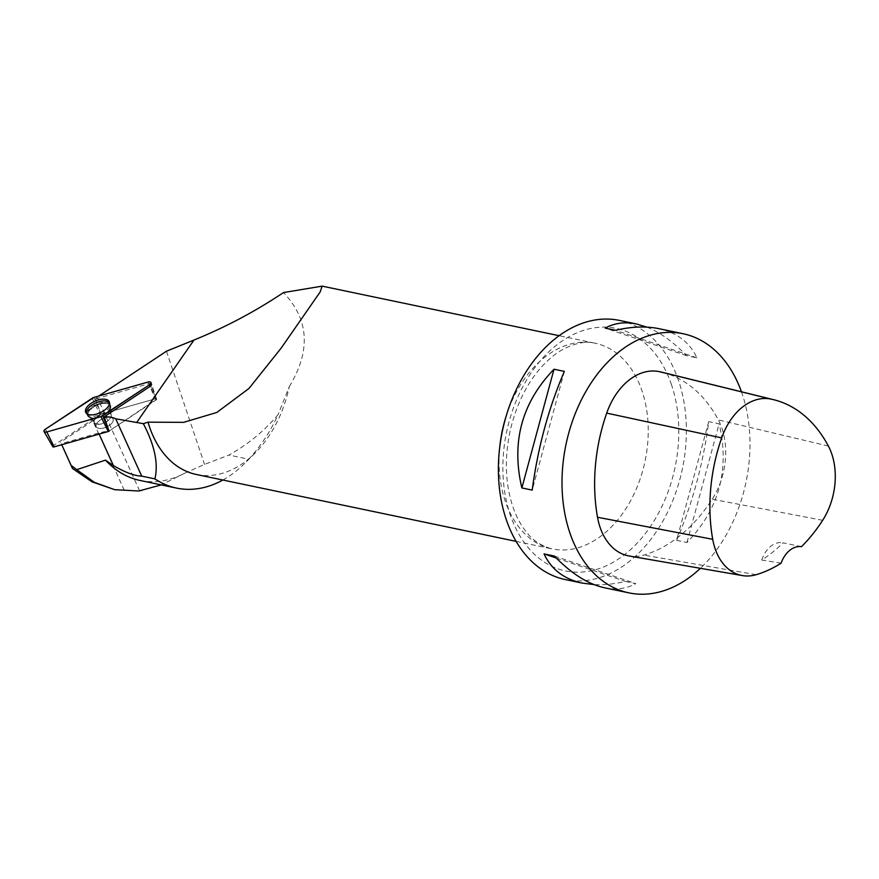<?xml version="1.0" encoding="UTF-8"?>
<svg xmlns="http://www.w3.org/2000/svg" width="879" height="879" viewBox="0 0 879 879"><rect width="100%" height="100%" fill="white"/><g stroke="black" fill="none" stroke-linecap="round" stroke-linejoin="round"><path stroke-width="0.66" stroke-dasharray="4.39 3.3" d="M86.439 413.35A12.702 6.252 -24.4 0 0 86.691 414.009L87.581 415.734A12.603 6.197 155.6 0 1 92.932 406.691A12.603 6.197 155.6 0 1 106.853 402.879A12.603 6.197 155.6 0 1 110.534 405.329A12.603 6.197 155.6 0 1 104.81 414.273A12.603 6.197 155.6 0 1 91.13 417.91A12.603 6.197 155.6 0 1 87.581 415.734L89.944 417.844A12.372 6.087 155.6 0 1 96.734 405.395A12.372 6.087 155.6 0 1 110.567 408.493A12.372 6.087 155.6 0 1 102.887 415.921A12.372 6.087 155.6 0 1 91.526 418.305A12.372 6.087 155.6 0 1 89.944 417.844C90.317 417.371 91.79 418.931 94.328 422.491A9.24 4.549 155.6 0 1 100.876 414.536A9.24 4.549 155.6 0 1 111.172 414.866A9.24 4.549 155.6 0 1 107.106 421.459A9.24 4.549 155.6 0 1 96.987 424.194A9.24 4.549 155.6 0 1 94.328 422.491L96.229 426.678A9.24 4.549 -24.4 0 0 106.568 426.985A9.24 4.549 -24.4 0 0 113.072 419.052A9.24 4.549 -24.4 0 0 102.777 418.723A9.24 4.549 -24.4 0 0 96.229 426.689A9.24 4.549 -24.4 0 0 96.25 426.722A9.24 4.549 155.6 0 1 102.766 418.723A9.24 4.549 155.6 0 1 113.061 419.041A9.24 4.549 155.6 0 1 108.996 425.645A9.24 4.549 155.6 0 1 98.877 428.37A9.24 4.549 155.6 0 1 96.229 426.678L94.196 422.206A9.24 4.549 155.6 0 1 100.7 414.273A9.24 4.549 155.6 0 1 111.018 414.536A9.24 4.549 155.6 0 1 111.04 414.58A9.24 4.549 155.6 0 1 104.546 422.513A9.24 4.549 155.6 0 1 94.218 422.25A9.24 4.549 155.6 0 1 94.196 422.206C91.713 418.69 90.273 417.151 89.867 417.58A12.273 6.032 -24.4 0 0 101.656 416.261A12.273 6.032 -24.4 0 0 110.413 408.274A12.273 6.032 -24.4 0 0 110.314 405.637A12.273 6.032 -24.4 0 0 94.416 406.428A12.273 6.032 -24.4 0 0 89.867 417.58L87.373 415.36A12.647 6.219 155.6 0 1 95.932 404.384A12.647 6.219 155.6 0 1 110.282 404.648A12.647 6.219 155.6 0 1 110.391 404.922A12.647 6.219 155.6 0 1 101.349 415.591A12.647 6.219 155.6 0 1 87.373 415.36L85.812 412.548M52.817 446.697A1.582 0.78 155.6 0 1 53.498 445.532L100.184 414.635A1.582 0.78 155.6 0 1 101.052 414.24L155.165 398.857A1.582 0.78 155.6 0 1 156.506 399.11A1.582 0.78 155.6 0 1 155.803 400.198L109.04 431.128A33.622 16.536 -24.4 0 0 98.646 433.05L61.277 443.675L61.75 444.719M139.97 480.439A122.434 85.054 101.8 0 0 184.645 473.254L204.532 464.398L229.001 455.069C248.098 444.28 264.458 430.82 278.072 414.69C270.589 431.204 260.81 446.049 248.757 459.201L229.001 455.069M222.859 480.022A122.434 85.054 101.8 0 0 244.999 463.123A122.434 85.054 101.8 0 0 248.757 459.201M196.347 474.484A105.051 72.979 101.8 0 0 255.086 453.059A105.051 72.979 101.8 0 0 289.301 386.551L278.072 414.69M124.28 490.306L92.811 420.854A33.622 16.536 -24.4 0 0 100.975 414.251L95.613 398.879A33.622 16.536 -24.4 0 0 97.14 397.099L98.712 396.066M95.613 398.879L149.661 383.519L151.375 383.903M114.38 489.603L117.27 490.163M61.277 443.675L61.717 444.73M184.645 473.254L161.264 484.9M101.074 414.218L156.11 398.583L156.605 399.11L109.128 431.073L108.721 430.15M92.811 420.854L60.563 442.203M289.301 386.551C311.034 350.732 309.1 319.407 283.477 292.564M142.101 490.647L138.75 491.009M619.486 320.417A132.366 91.954 -78.2 0 1 678.621 380.739A132.366 91.954 -78.2 0 1 662.612 521.621A132.366 91.954 -78.2 0 1 565.274 579.558M741.447 391.781A132.366 91.954 -78.2 0 1 700.387 568.317M646.856 327.12C660.217 332.449 673.457 341.975 686.565 355.676L696.926 357.841C689.718 342.37 677.006 332.636 658.767 328.636M604.554 587.776C616.102 590.139 626.507 588.754 635.781 583.612L625.43 581.448C614.289 584.052 603.862 585.117 594.127 584.612M676.621 540.343L686.971 542.508C719.165 509.15 729.878 469.584 719.121 423.799L708.76 421.634C703.156 463.991 692.443 503.557 676.621 540.343L708.76 421.634M662.085 372.267A151.287 105.084 -78.2 0 1 718.319 419.887A63.035 43.785 -78.2 0 1 712.221 499.195A151.287 105.084 -78.2 0 1 643.857 555.078A63.035 43.785 -78.2 0 1 629.199 556M781.112 563.153L761.719 560.055A147.947 102.777 101.8 0 0 783.046 542.815L801.483 546.683M761.719 560.055A25.216 17.514 -78.2 0 1 783.002 542.804A25.216 17.514 -78.2 0 1 783.046 542.815M554.418 556.066L635.781 583.612M556.341 558.055L625.43 581.448M564.362 371.399L532.213 490.108M696.926 357.841L615.553 330.295M686.565 355.676L605.202 328.12M686.971 542.508L719.121 423.799M149.661 383.519L156.11 398.583M156.616 399.648L150.825 385.947M86.691 414.009A12.702 6.252 -24.4 0 0 100.777 414.317A12.702 6.252 -24.4 0 0 109.831 403.527A12.702 6.252 -24.4 0 0 109.501 402.912M100.635 413.251L100.975 414.251M166.45 351.226L204.532 464.398M139.618 490.845L97.14 397.099M148.09 382.024L155.165 398.857M101.052 414.24L93.987 397.407M53.498 445.532L45.466 429.139M92.163 398.242L100.184 414.635M155.803 400.198L150.1 386.43M99.118 434.094L98.646 433.05M506.194 416.031A105.051 72.979 -78.2 0 1 595.149 343.239A105.051 72.979 -78.2 0 1 628.122 364.653A105.051 72.979 -78.2 0 1 642.088 391.111A105.051 72.979 -78.2 0 1 629.375 502.92A105.051 72.979 -78.2 0 1 552.133 548.903A105.051 72.979 -78.2 0 1 505.205 501.03A105.051 72.979 -78.2 0 1 499.81 446.554M828.37 446.049L718.319 419.887M822.656 520.313L712.221 499.195M756.116 574.712L643.857 555.078M671.534 384.848A123.895 86.065 101.8 0 0 520.148 392.012A123.895 86.065 101.8 0 0 580.777 572.13A123.895 86.065 101.8 0 0 671.534 384.848M108.732 430.205L109.128 431.073M156.506 399.11L151.617 384.617M109.831 403.527L110.567 408.493C109.963 408.471 110.161 410.592 111.172 414.866L111.04 414.58C110.04 410.383 109.831 408.285 110.413 408.274L110.391 404.922L109.304 401.901M255.086 453.059L244.999 463.123M281.752 347.249L320.143 292.004M516.116 541.365L552.133 548.903C540.717 545.903 531.696 539.706 525.06 530.334C520.093 523.818 515.984 515.819 512.721 506.315C505.15 483.34 504.359 457.893 510.347 429.974C516.511 404.109 527.125 382.859 542.189 366.224C549.045 358.808 556.077 353.127 563.285 349.183C575.602 342.909 586.227 340.92 595.149 343.239L559.132 335.701M784.31 543.079L783.002 542.804M156.616 399.121L151.617 384.332"/><path stroke-width="1.32" d="M109.117 431.106A1.582 0.78 155.6 0 1 108.249 431.501L54.135 446.884A1.582 0.78 155.6 0 1 52.817 446.697L44.06 431.589A3.34 1.637 -24.4 0 0 46.818 431.963L100.931 416.591A3.34 1.637 -24.4 0 0 102.755 415.745L149.441 384.848A3.34 1.637 -24.4 0 0 150.924 382.552A3.34 1.637 -24.4 0 0 148.09 382.024L93.987 397.407A3.34 1.637 -24.4 0 0 92.163 398.242L45.466 429.139A3.34 1.637 -24.4 0 0 44.06 431.589M85.724 412.383A12.91 6.351 -24.4 0 0 85.812 412.548A12.91 6.351 -24.4 0 0 100.074 412.778A12.91 6.351 -24.4 0 0 109.304 401.901A12.91 6.351 -24.4 0 0 109.183 401.615A12.91 6.351 -24.4 0 0 94.723 401.263A12.91 6.351 -24.4 0 0 85.724 412.383M151.375 383.903L150.825 385.947L104.183 416.811A33.622 16.536 -24.4 0 1 115.731 418.8L141.706 476.121L154.913 478.879A122.434 85.054 101.8 0 0 176.547 488.098A122.434 85.054 101.8 0 0 222.859 480.022M141.706 476.121C134.663 475.946 125.225 472.441 113.391 465.584L99.118 434.094M176.547 488.098L139.97 480.439A122.434 85.054 101.8 0 1 105.502 460.124L113.391 465.584M154.913 478.879C158.528 463.705 154.671 445.29 143.332 423.656L148.024 422.162A105.051 72.979 101.8 0 0 196.347 474.484L516.116 541.365M115.731 418.8L143.332 423.656M148.024 422.162L183.612 422.359L216.816 412.46L248.966 388.463L281.027 348.293L320.132 292.004L322.153 286.136L283.477 292.564C255.558 311.298 225.716 327.131 193.962 340.052L166.45 351.226L98.712 396.066M109.04 431.128L104.183 416.811M105.502 460.124L76.748 469.672L94.427 482.362L114.666 489.669L138.75 491.009L161.264 484.9M76.748 469.672L71.122 465.409L72.474 468.463L91.91 481.78L114.666 489.669M61.75 444.719L71.122 465.409M72.474 468.463L61.717 444.73M594.127 584.612L582.217 583.096L565.274 579.558A132.366 91.954 -78.2 0 1 506.139 519.236A132.366 91.954 -78.2 0 1 522.148 378.366A132.366 91.954 -78.2 0 1 619.486 320.417L636.418 323.966L646.856 327.12M700.387 568.317A132.366 91.954 -78.2 0 1 628.892 592.864A132.366 91.954 -78.2 0 1 569.757 532.542A132.366 91.954 -78.2 0 1 585.766 391.671A132.366 91.954 -78.2 0 1 683.093 333.734A132.366 91.954 -78.2 0 1 741.447 391.781M683.093 333.734L658.767 328.636C645.955 326.01 631.551 326.559 615.553 330.295L605.202 328.12C614.465 322.989 624.87 321.604 636.418 323.966M582.217 583.096C563.977 579.107 551.254 569.372 544.057 553.891L554.418 556.066C571.207 573.537 587.919 584.117 604.554 587.776L628.892 592.864M554.012 369.235L564.362 371.399C548.54 408.175 537.816 447.741 532.213 490.108L521.862 487.933C511.095 442.159 521.807 402.582 554.012 369.235L521.862 487.933M742.392 575.58L629.199 556A63.035 43.785 -78.2 0 1 597.511 517.259A151.287 105.084 -78.2 0 1 606.708 413.108A63.035 43.785 -78.2 0 1 659.151 371.608A151.287 105.084 -78.2 0 1 662.085 372.267L773.63 399.692A147.265 102.305 -78.2 0 1 828.37 446.049A59.025 41.005 -78.2 0 1 822.656 520.313A147.265 102.305 -78.2 0 1 801.483 546.683A25.216 17.514 -78.2 0 0 781.112 563.153A147.265 102.305 -78.2 0 1 756.116 574.712A59.025 41.005 -78.2 0 1 742.392 575.58A59.025 41.005 -78.2 0 1 712.715 539.31A147.265 102.305 -78.2 0 1 721.67 437.907A59.025 41.005 -78.2 0 1 770.773 399.055A147.265 102.305 -78.2 0 1 773.63 399.692M544.057 553.891L556.341 558.055M109.501 402.912A12.702 6.252 -24.4 0 0 106.117 401.055A12.702 6.252 -24.4 0 0 92.669 404.516A12.702 6.252 -24.4 0 0 86.439 413.35M100.931 416.591L149.441 384.848C151.77 382.64 151.32 381.695 148.09 382.024L93.987 397.407L45.477 429.139C43.148 431.358 43.598 432.303 46.829 431.963L100.931 416.591L108.249 431.501M46.818 431.963L54.135 446.884M150.1 386.43L149.441 384.848M102.755 415.745L108.721 430.15M136.63 422.557L193.962 340.052M499.81 446.554A105.051 72.979 -78.2 0 1 506.194 416.031M712.715 539.31L597.511 517.259M721.67 437.907L606.708 413.108M770.773 399.055L659.151 371.608M151.617 384.617L150.924 382.552M281.027 348.293L281.752 347.249M322.153 286.136L559.132 335.701"/></g></svg>
